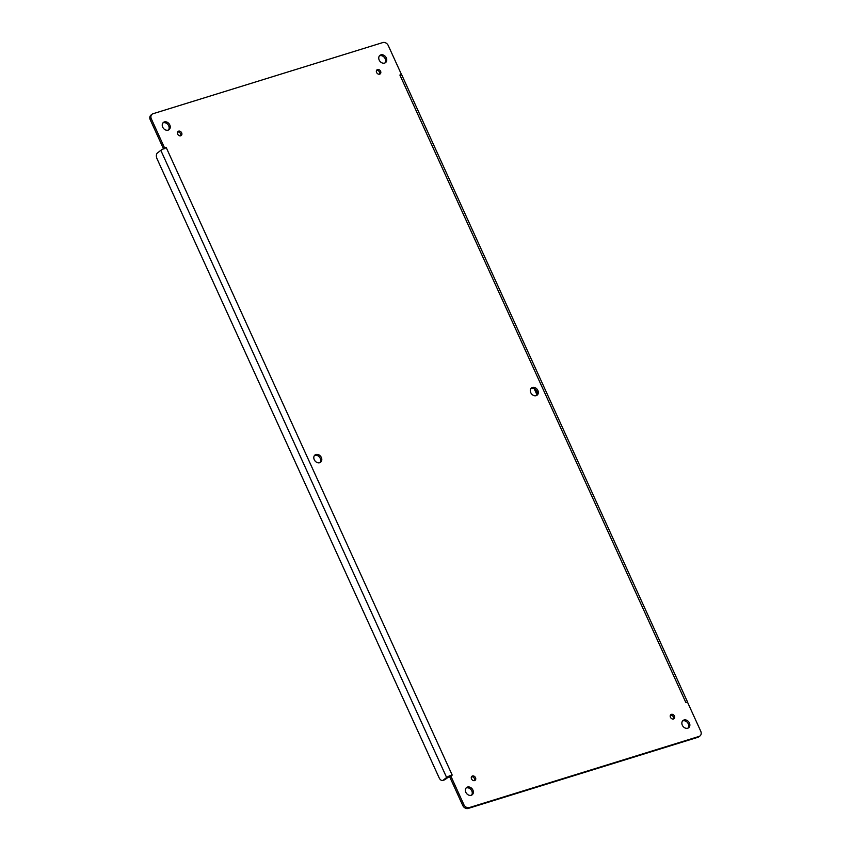 <?xml version="1.0" encoding="UTF-8"?>
<svg xmlns="http://www.w3.org/2000/svg" width="851" height="851" viewBox="0 0 851 851"><rect width="100%" height="100%" fill="white"/><g stroke="black" fill="none" stroke-linecap="round" stroke-linejoin="round"><path stroke-width="1.28" d="M321.348 457.498A4.585 3.627 -127.7 0 1 320.604 462.221A4.585 3.627 -127.7 0 1 314.934 460.816A4.585 3.627 -127.7 0 1 314.998 454.977A4.585 3.627 -127.7 0 1 321.348 457.498M537.853 390.449A4.585 3.627 -127.7 0 1 537.109 395.172A4.585 3.627 -127.7 0 1 531.428 393.768A4.585 3.627 -127.7 0 1 531.503 387.918A4.585 3.627 -127.7 0 1 537.853 390.449M475.507 777.665A2.574 2.042 -127.7 0 1 475.092 780.324A2.574 2.042 -127.7 0 1 471.901 779.527A2.574 2.042 -127.7 0 1 471.943 776.25A2.574 2.042 -127.7 0 1 475.507 777.665M181.657 132.852A2.574 2.042 -127.7 0 1 181.231 135.511A2.574 2.042 -127.7 0 1 178.04 134.724A2.574 2.042 -127.7 0 1 178.082 131.437A2.574 2.042 -127.7 0 1 181.657 132.852M380.588 71.25A2.574 2.042 -127.7 0 1 380.163 73.899A2.574 2.042 -127.7 0 1 376.982 73.112A2.574 2.042 -127.7 0 1 377.014 69.825A2.574 2.042 -127.7 0 1 380.588 71.25M674.439 716.053A2.574 2.042 -127.7 0 1 674.024 718.712A2.574 2.042 -127.7 0 1 670.833 717.914A2.574 2.042 -127.7 0 1 670.875 714.638A2.574 2.042 -127.7 0 1 674.439 716.053M386.29 57.879A4.585 3.627 -127.7 0 1 385.546 62.602A4.585 3.627 -127.7 0 1 379.876 61.198A4.585 3.627 -127.7 0 1 379.94 55.358A4.585 3.627 -127.7 0 1 386.29 57.879M169.796 124.937A4.585 3.627 -127.7 0 1 169.041 129.66A4.585 3.627 -127.7 0 1 163.371 128.256A4.585 3.627 -127.7 0 1 163.445 122.406A4.585 3.627 -127.7 0 1 169.796 124.937M472.911 790.068A4.585 3.627 -127.7 0 1 472.167 794.791A4.585 3.627 -127.7 0 1 466.486 793.387A4.585 3.627 -127.7 0 1 466.561 787.537A4.585 3.627 -127.7 0 1 472.911 790.068M689.416 723.01A4.585 3.627 -127.7 0 1 688.661 727.733A4.585 3.627 -127.7 0 1 682.991 726.328A4.585 3.627 -127.7 0 1 683.055 720.489A4.585 3.627 -127.7 0 1 689.416 723.01M685.821 702.458L399.896 75.048L401.342 74.228L388.269 45.56A4.585 3.627 52.3 0 0 382.854 42.55L153.042 113.726A4.585 3.627 52.3 0 0 152.106 114.204A4.585 3.627 52.3 0 0 151.361 118.927L164.424 147.606L166.285 147.691L163.669 148.723A4.34 0.755 155.5 0 0 160.818 150.35L157.392 153.01A4.585 2.681 -107.2 0 0 157.052 158.818L439.116 777.761A4.585 2.681 -107.2 0 0 442.68 780.431A4.585 2.681 -107.2 0 0 443.201 780.154L446.637 777.506A4.34 0.755 -24.5 0 1 449.477 775.878L450.764 775.921L463.838 804.589A4.585 3.627 52.3 0 0 469.252 807.599L699.065 736.423A4.585 3.627 52.3 0 0 700.001 735.934A4.585 3.627 52.3 0 0 700.745 731.211L687.672 702.543L685.821 702.458L687.48 702.16A4.34 0.755 -24.5 0 1 687.682 702.277A4.34 0.755 -24.5 0 1 687.693 702.341M166.285 147.691L452.211 775.101L449.658 776.772L462.731 805.44A4.585 3.627 52.3 0 0 468.146 808.45L469.252 807.599M319.997 462.582A4.585 3.627 52.3 0 0 320.242 458.359A4.585 3.627 52.3 0 0 314.498 455.466M536.502 395.534A4.585 3.627 52.3 0 0 536.747 391.3A4.585 3.627 52.3 0 0 531.003 388.418M474.443 780.622A2.574 2.042 52.3 0 0 474.401 778.516A2.574 2.042 52.3 0 0 471.486 776.793M180.582 135.82A2.574 2.042 52.3 0 0 180.55 133.713A2.574 2.042 52.3 0 0 177.625 131.99M379.514 74.207A2.574 2.042 52.3 0 0 379.482 72.101A2.574 2.042 52.3 0 0 376.557 70.378M673.375 719.01A2.574 2.042 52.3 0 0 673.332 716.904A2.574 2.042 52.3 0 0 670.418 715.18M384.939 62.963A4.585 3.627 52.3 0 0 385.184 58.74A4.585 3.627 52.3 0 0 379.44 55.847M168.445 130.022A4.585 3.627 52.3 0 0 168.689 125.788A4.585 3.627 52.3 0 0 162.945 122.906M471.56 795.153A4.585 3.627 52.3 0 0 471.805 790.919A4.585 3.627 52.3 0 0 466.061 788.037M688.055 728.094A4.585 3.627 52.3 0 0 688.31 723.871A4.585 3.627 52.3 0 0 682.555 720.978M400.013 75.303L401.672 75.005L401.342 74.228M687.682 702.277L401.863 75.122A4.34 0.755 155.5 0 0 401.672 75.005M699.065 736.423L697.958 737.274A4.585 3.627 52.3 0 0 698.894 736.796L700.001 735.934M697.958 737.274L468.146 808.45M452.094 774.846L449.477 775.878L449.753 776.357M163.669 148.723L164.424 147.606L163.669 148.723M152.106 114.204L150.999 115.066A4.585 3.627 52.3 0 0 150.255 119.789L163.328 148.457L164.424 147.606M442.68 780.431L444.456 779.878A4.585 2.681 -107.2 0 0 444.977 779.612L449.722 776.197M163.328 148.457L163.945 149.031M536.949 394.758L534.13 388.588M463.838 804.589L462.731 805.44M160.818 150.35L446.637 777.506M151.361 118.927L150.255 119.789M443.201 780.154L444.977 779.612"/></g></svg>
